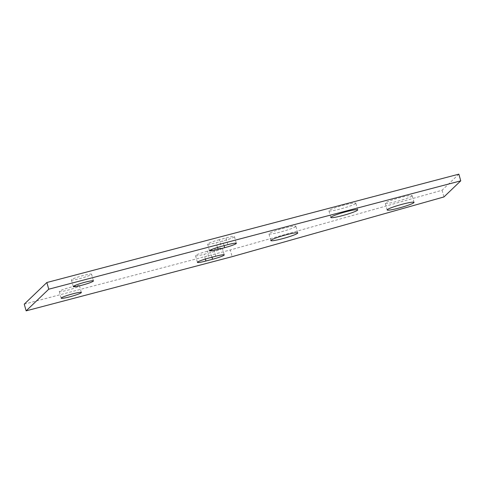 <?xml version="1.0" encoding="UTF-8"?>
<svg xmlns="http://www.w3.org/2000/svg" width="485" height="485" viewBox="0 0 485 485"><rect width="100%" height="100%" fill="white"/><g stroke="black" fill="none" stroke-linecap="round" stroke-linejoin="round"><path stroke-width="0.36" stroke-dasharray="2.42 1.82" d="M24.25 304.156L230.266 249.969L232.157 256.662M458.858 174.151L442.047 190.247L230.266 249.969M442.047 190.247L443.945 196.94M91.441 274.437A10.482 1.043 164.2 0 0 91.562 274.201A10.482 1.043 164.2 0 0 81.189 276.056A10.482 1.043 164.2 0 0 71.386 279.912A10.482 1.043 164.2 0 0 80.825 278.317A10.482 1.043 164.2 0 0 91.441 274.437M79.352 286.011A10.482 1.043 164.2 0 0 79.467 285.78A10.482 1.043 164.2 0 0 69.1 287.629A10.482 1.043 164.2 0 0 59.291 291.491A10.482 1.043 164.2 0 0 68.731 289.897A10.482 1.043 164.2 0 0 79.352 286.011M207.192 251.291A10.482 1.043 164.2 0 0 195.528 255.656A10.482 1.043 164.2 0 0 204.039 254.316L210.684 252.564A10.482 1.043 164.2 0 0 222.354 248.199A10.482 1.043 164.2 0 0 213.843 249.545L207.192 251.291L209.09 257.984M219.287 239.717A10.482 1.043 164.2 0 0 207.622 244.082A10.482 1.043 164.2 0 0 216.134 242.736L222.779 240.99A10.482 1.043 164.2 0 0 234.443 236.625A10.482 1.043 164.2 0 0 225.931 237.971L219.287 239.717L221.178 246.41M411.989 195.97A13.98 1.388 -15.8 0 1 397.833 201.148A13.98 1.388 -15.8 0 1 385.248 203.276A13.98 1.388 -15.8 0 1 398.324 198.129A13.98 1.388 -15.8 0 1 412.153 195.661A13.98 1.388 -15.8 0 1 411.989 195.97M355.65 203.488A13.98 1.388 -15.8 0 1 341.495 208.665A13.98 1.388 -15.8 0 1 328.909 210.787A13.98 1.388 -15.8 0 1 341.98 205.646A13.98 1.388 -15.8 0 1 355.808 203.179A13.98 1.388 -15.8 0 1 355.65 203.488M295.692 226.556A13.98 1.388 -15.8 0 1 281.536 231.733A13.98 1.388 -15.8 0 1 268.951 233.861A13.98 1.388 -15.8 0 1 282.021 228.72A13.98 1.388 -15.8 0 1 295.85 226.246A13.98 1.388 -15.8 0 1 295.692 226.556M227.823 244.658L225.931 237.971M217.468 247.459L216.134 242.736M224.094 245.64L222.779 240.99M215.734 256.238L213.843 249.545M205.379 259.038L204.039 254.316M212.006 257.22L210.684 252.564M71.386 279.912L73.277 286.605M91.562 274.201L93.453 280.894M207.622 244.082L209.514 250.775M234.443 236.625L236.334 243.318M195.528 255.656L197.425 262.349M222.354 248.199L224.246 254.892M59.291 291.491L61.189 298.178M79.467 285.78L81.365 292.473M414.044 202.354L412.153 195.661M387.145 209.969L385.248 203.276M357.706 209.872L355.808 203.179M330.8 217.48L328.909 210.787M297.748 232.939L295.85 226.246M270.842 240.554L268.951 233.861"/><path stroke-width="0.73" d="M26.141 310.849L232.157 256.662L443.945 196.94L460.75 180.844L48.749 289.205L26.141 310.849L24.25 304.156L46.857 282.512L458.858 174.151L460.75 180.844M93.332 281.13A10.482 1.043 164.2 0 0 93.453 280.894A10.482 1.043 164.2 0 0 83.08 282.749A10.482 1.043 164.2 0 0 73.277 286.605A10.482 1.043 164.2 0 0 82.717 285.01A10.482 1.043 164.2 0 0 93.332 281.13M224.67 247.683L218.026 249.429A10.482 1.043 164.2 0 1 209.514 250.775A10.482 1.043 164.2 0 1 221.178 246.41L227.823 244.658A10.482 1.043 164.2 0 1 236.334 243.318A10.482 1.043 164.2 0 1 224.67 247.683L224.094 245.64M212.582 259.257L205.937 261.003A10.482 1.043 164.2 0 1 197.425 262.349A10.482 1.043 164.2 0 1 209.09 257.984L215.734 256.238A10.482 1.043 164.2 0 1 224.246 254.892A10.482 1.043 164.2 0 1 212.582 259.257L212.006 257.22M81.244 292.704A10.482 1.043 164.2 0 0 81.365 292.473A10.482 1.043 164.2 0 0 70.992 294.322A10.482 1.043 164.2 0 0 61.189 298.178A10.482 1.043 164.2 0 0 70.628 296.59A10.482 1.043 164.2 0 0 81.244 292.704M413.887 202.663A13.98 1.388 -15.8 0 1 399.725 207.841A13.98 1.388 -15.8 0 1 387.145 209.969A13.98 1.388 -15.8 0 1 400.216 204.822A13.98 1.388 -15.8 0 1 414.044 202.354A13.98 1.388 -15.8 0 1 413.887 202.663M357.542 210.181A13.98 1.388 -15.8 0 1 343.386 215.358A13.98 1.388 -15.8 0 1 330.8 217.48A13.98 1.388 -15.8 0 1 343.871 212.339A13.98 1.388 -15.8 0 1 357.706 209.872A13.98 1.388 -15.8 0 1 357.542 210.181M297.584 233.249A13.98 1.388 -15.8 0 1 283.428 238.426A13.98 1.388 -15.8 0 1 270.842 240.554A13.98 1.388 -15.8 0 1 283.913 235.413A13.98 1.388 -15.8 0 1 297.748 232.939A13.98 1.388 -15.8 0 1 297.584 233.249M48.749 289.205L46.857 282.512M218.026 249.429L217.468 247.459M205.937 261.003L205.379 259.038"/></g></svg>
